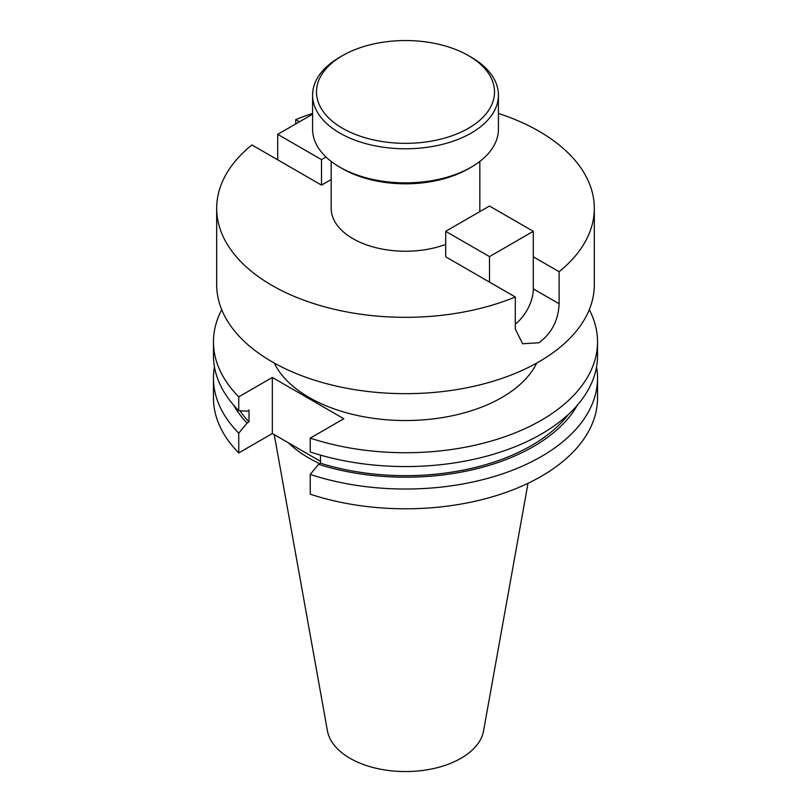 <?xml version="1.0" encoding="UTF-8"?>
<svg xmlns="http://www.w3.org/2000/svg" width="811" height="811" viewBox="0 0 811 811"><rect width="100%" height="100%" fill="white"/><g stroke="black" fill="none" stroke-linecap="round" stroke-linejoin="round"><path stroke-width="1.22" d="M471.211 57.196L468.444 55.604A89.017 51.397 180 0 1 468.444 128.29A89.017 51.397 180 0 1 342.556 128.29A89.017 51.397 180 0 1 342.556 55.604A89.017 51.397 180 0 1 468.444 55.604L471.201 57.196A92.92 53.648 180 0 1 471.211 57.196A92.92 53.648 180 0 1 498.42 95.13A92.92 53.648 180 0 1 441.062 144.693A92.92 53.648 180 0 1 339.799 133.065A92.92 53.648 180 0 1 312.58 95.13A92.92 53.648 180 0 1 339.789 57.196L342.556 55.604M498.42 95.13L498.42 129.223A92.92 53.648 180 0 1 471.211 167.157A92.92 53.648 180 0 1 339.799 167.157A92.92 53.648 180 0 1 339.789 167.157A92.92 53.648 180 0 1 312.58 129.223L312.58 95.13M471.211 167.157L468.444 168.749A89.017 51.397 180 0 1 342.556 168.749L339.799 167.157L342.556 168.749M533.293 256.803L559.103 271.715L559.103 303.77C558.414 320.244 551.713 333.24 539.011 342.749L522.629 343.763L515.299 329.063L515.299 296.998L445.685 256.803L445.685 231.317L489.489 206.024L533.293 231.317L489.489 256.611L445.685 231.317M274.24 363.024A136.289 78.687 0 0 0 309.133 397.491A136.289 78.687 0 0 0 536.76 363.024M331.162 161.409L331.162 208.315A74.338 42.922 0 0 0 352.937 238.667A74.338 42.922 0 0 0 445.685 244.425M479.605 211.732A74.338 42.922 0 0 0 479.838 208.315L479.838 161.409M274.25 434.635L327.451 730.934A78.464 45.304 0 0 0 350.017 758.295A78.464 45.304 0 0 0 431.746 768.95A78.464 45.304 0 0 0 483.549 730.934L528.012 483.305M288.422 442.826A136.289 78.687 0 0 0 309.133 458.185A136.289 78.687 0 0 0 319.676 463.669M331.162 179.545L321.511 185.121L251.897 144.926A188.821 109.009 0 0 0 216.679 208.315L216.679 284.661A188.821 109.009 0 0 0 271.989 361.747A188.821 109.009 0 0 0 477.76 385.377A188.821 109.009 0 0 0 594.321 284.661L594.321 208.315A188.821 109.009 0 0 0 539.011 131.24A188.821 109.009 0 0 0 498.42 113.418M559.103 271.715A188.821 109.009 0 0 0 594.321 208.315M216.679 208.315A188.821 109.009 0 0 0 271.989 285.401A188.821 109.009 0 0 0 515.299 296.998M312.58 113.418A188.821 109.009 0 0 0 295.701 119.633L295.701 123.961M299.441 121.792L295.701 119.633M221.727 309.68A192.035 110.874 0 0 0 213.465 341.847A192.035 110.874 0 0 0 238.758 396.853L238.758 410.68L247.041 411.218L248.987 410.092L248.987 421.933L247.041 423.058L238.758 433.155L238.758 452.923L272.334 433.54L320.477 461.327M310.238 438.122A192.035 110.874 0 0 0 597.535 341.847L597.535 355.684A192.035 110.874 0 0 1 310.238 451.96L310.238 438.122L343.823 418.729L272.334 377.46L238.758 396.853M597.535 341.847A192.035 110.874 0 0 0 589.273 309.68M213.465 341.847L213.465 355.684A192.035 110.874 0 0 0 238.758 410.68M239.944 410.761A178.116 102.835 0 0 0 248.987 421.933M310.238 474.425A192.035 110.874 0 0 0 597.535 378.159L597.535 397.927A192.035 110.874 0 0 1 310.238 494.193L310.238 474.425L318.53 464.328L320.477 463.203L320.477 455.103M320.477 463.203A178.116 102.835 0 0 0 568.46 414.35M233.598 405.115A180.762 104.366 0 0 0 247.041 423.058M318.53 464.328A180.762 104.366 0 0 0 577.402 405.115M214.449 366.927A192.035 110.874 0 0 0 213.465 378.159A192.035 110.874 0 0 0 238.758 433.155M597.535 378.159A192.035 110.874 0 0 0 596.551 366.927M213.465 378.159L213.465 397.927A192.035 110.874 0 0 0 238.758 452.923M272.334 377.46L272.334 433.54M515.299 324.136A30.97 17.883 120 0 0 533.293 288.868L533.293 231.317M489.489 256.611L489.489 282.096M277.707 159.828L277.707 134.342L321.511 159.635L326.032 157.02M277.707 134.342L312.58 114.209M321.511 185.121L321.511 159.635M559.103 303.77L533.293 288.868"/></g></svg>
